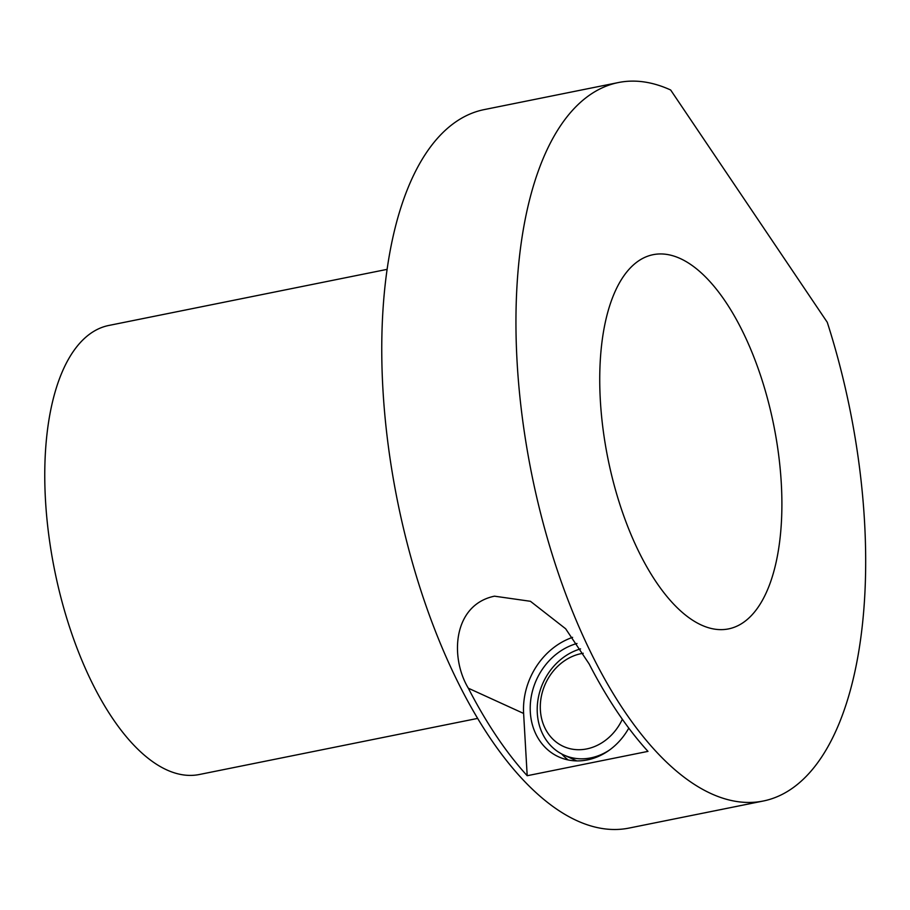 <?xml version="1.0" encoding="UTF-8"?>
<svg xmlns="http://www.w3.org/2000/svg" width="910" height="910" viewBox="0 0 910 910"><rect width="100%" height="100%" fill="white"/><g stroke="black" fill="none" stroke-linecap="round" stroke-linejoin="round"><path stroke-width="1.36" d="M387.114 269.36L108.802 325.462A229.047 101.476 78.6 0 0 45.5 500.443A229.047 101.476 78.6 0 0 199.313 774.512L477.625 718.411M781.28 483.073A190.873 84.573 -101.4 0 1 728.523 628.901A190.873 84.573 -101.4 0 1 600.35 400.502A190.873 84.573 -101.4 0 1 653.096 254.686A190.873 84.573 -101.4 0 1 781.28 483.073M576.997 643.484A61.072 52.132 -65.5 0 0 530.314 712.086A61.072 52.132 -65.5 0 0 558.638 756.836A61.072 52.132 -65.5 0 0 628.787 728.125M572.606 637.353A68.716 58.65 -65.5 0 0 523.614 713.44L527.197 775.718A366.468 162.367 -101.4 0 1 468.332 688.21C449.665 657.191 453.032 604.809 494.483 596.175L530.439 601.294L565.645 628.764L589.1 663.868A366.468 162.367 78.6 0 0 647.977 751.376L527.197 775.718M580.557 648.887A57.262 48.878 -65.5 0 0 537.969 699.801A57.262 48.878 -65.5 0 0 563.836 755.004A57.262 48.878 -65.5 0 0 590.783 757.893A57.262 48.878 -65.5 0 0 609.37 750.113M622.338 719.264A49.629 42.361 114.5 0 1 586.745 748.919A49.629 42.361 114.5 0 1 540.381 710.062A49.629 42.361 114.5 0 1 581.251 653.619A49.629 42.361 114.5 0 1 583.23 653.266M827.27 322.299A366.468 162.367 -101.4 0 1 864.5 521.066A366.468 162.367 -101.4 0 1 763.228 801.028A366.468 162.367 -101.4 0 1 517.13 362.521A366.468 162.367 -101.4 0 1 618.402 82.548A366.468 162.367 -101.4 0 1 670.659 89.999L827.27 322.299M618.402 82.548L484.211 109.598A366.468 162.367 78.6 0 0 382.939 389.571A366.468 162.367 78.6 0 0 629.038 828.077L763.228 801.028M568.147 759.941A61.072 52.132 114.5 0 1 561.697 753.958M468.332 688.21L523.614 713.44M576.724 760.896L563.836 755.004"/></g></svg>
